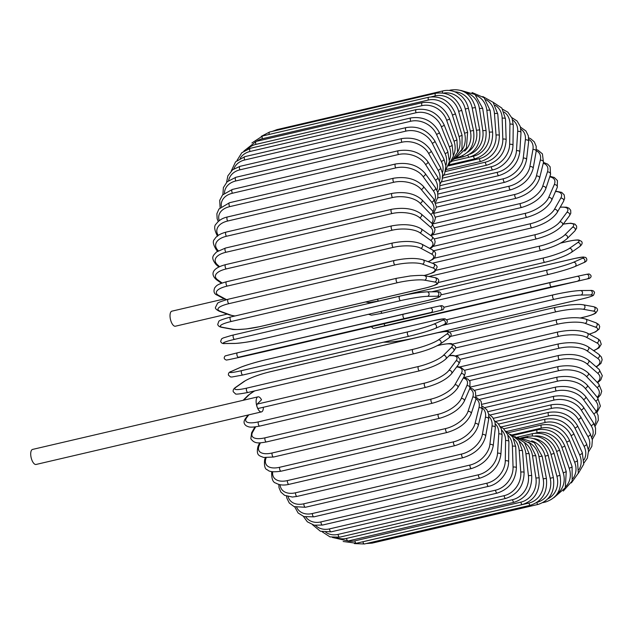 <?xml version="1.0" encoding="UTF-8"?>
<svg xmlns="http://www.w3.org/2000/svg" width="634" height="634" viewBox="0 0 634 634"><rect width="100%" height="100%" fill="white"/><g stroke="black" fill="none" stroke-linecap="round" stroke-linejoin="round"><path stroke-width="0.95" d="M224.285 298.939L171.885 311.167A7.727 3.257 76.9 0 0 171.006 321.295A7.727 3.257 76.9 0 0 175.388 326.209L227.234 314.115M257.983 396.844A7.727 3.257 76.9 0 0 257.111 406.98A2.274 0.959 -103.1 0 1 257.142 404.127L261.517 399.785A7.727 3.257 76.9 0 0 257.983 396.844L32.58 449.419A7.727 3.257 76.9 0 0 31.7 459.555A7.727 3.257 76.9 0 0 36.083 464.46L261.493 411.894A7.727 3.257 76.9 0 0 263.364 407.266M258.617 408.296A2.274 0.959 -103.1 0 1 258.395 408.423A2.274 0.959 -103.1 0 1 257.111 406.98A7.727 3.257 76.9 0 0 261.493 411.894M513.064 435.447L537.418 429.765C549.924 428.085 559.037 433.426 564.736 445.789L572.082 466.648A2.274 0.515 160.6 0 1 569.166 468.169L561.819 447.311A20.447 17.934 -134.8 0 0 537.156 432.745L535.437 433.149M565.79 486.619A20.447 17.934 -134.8 0 0 569.166 468.169M537.418 429.765A2.274 0.959 76.9 0 0 537.156 432.745M564.736 445.789A2.274 0.515 160.6 0 1 561.819 447.311M571.377 482.894L578.319 473.146L577.439 460.316A2.274 0.689 158.3 0 1 574.626 462.107L566.63 441.993A20.447 17.459 -143.3 0 0 541.388 428.101L512.066 434.94M572.882 478.646A20.447 17.459 -143.3 0 0 574.626 462.107M577.439 460.316L569.451 440.202A2.274 0.689 158.3 0 1 566.63 441.993M569.451 440.202C563.404 428.33 554.116 423.243 541.579 424.939A2.274 0.959 76.9 0 0 541.388 428.101M578.216 473.503L583.732 464.223L582.289 452.708A2.274 0.856 155.9 0 1 579.579 454.752L571.004 435.542A20.447 16.849 -150.4 0 0 545.232 422.466L506.637 431.469M578.921 469.699A20.447 16.849 -150.4 0 0 579.579 454.752M582.289 452.708L573.715 433.498A2.274 0.856 155.9 0 1 571.004 435.542M573.715 433.498C567.367 422.196 557.912 417.41 545.351 419.137A2.274 0.959 76.9 0 0 545.232 422.466M583.922 463.066L587.353 458.136L588.55 450.782L586.585 443.879A2.274 1.014 153.4 0 1 584.001 446.178L574.903 428.013A20.447 16.119 -156.5 0 0 548.664 415.88L501.145 426.959M584.049 459.832A20.447 16.119 -156.5 0 0 584.001 446.178M586.585 443.879L577.487 425.715A2.274 1.014 153.4 0 1 574.903 428.013M577.487 425.715C570.885 415.072 561.288 410.626 548.703 412.385A2.274 0.959 76.9 0 0 548.664 415.88M588.598 451.685L591.847 446.312L592.378 439.861L590.302 433.886A2.274 1.173 150.6 0 1 587.845 436.438L578.295 419.462A20.447 15.256 -161.7 0 0 551.651 408.391L495.637 421.459M588.336 449.054A20.447 15.256 -161.7 0 0 587.845 436.438M590.302 433.886L580.752 416.91A2.274 1.173 150.6 0 1 578.295 419.462M580.752 416.91C573.928 407.004 564.212 402.947 551.612 404.746A2.274 0.959 76.9 0 0 551.057 406.125A2.274 0.959 76.9 0 0 551.651 408.391M592.314 439.425L595.485 433.672L595.556 428.021L593.392 422.815A2.274 1.316 147.6 0 1 593.036 424.4A2.274 1.316 147.6 0 1 591.086 425.604L581.156 409.944A20.447 14.281 -166.1 0 0 554.171 400.062L490.169 414.993M591.815 437.373A20.447 14.281 -166.1 0 0 591.086 425.604M593.392 422.815L583.47 407.155A2.274 1.316 147.6 0 1 583.106 408.74A2.274 1.316 147.6 0 1 581.156 409.944M583.47 407.155C576.472 398.049 566.669 394.419 554.045 396.274A2.274 0.959 76.9 0 0 553.498 397.74A2.274 0.959 76.9 0 0 554.171 400.062M595.096 426.341L598.33 420.191L598.084 415.333L595.849 410.737A2.274 1.442 144.3 0 1 595.627 412.465A2.274 1.442 144.3 0 1 593.701 413.772L583.47 399.547A20.447 13.195 -169.9 0 0 556.216 390.956L484.788 407.614M594.486 424.812A20.447 13.195 -169.9 0 0 593.701 413.772M595.849 410.737L585.618 396.512A2.274 1.442 144.3 0 1 585.396 398.239A2.274 1.442 144.3 0 1 583.47 399.547M585.618 396.512C578.501 388.277 568.627 385.115 556.002 387.033A2.274 0.959 76.9 0 0 555.455 388.594A2.274 0.959 76.9 0 0 556.216 390.956M596.951 412.496L600.39 406.077L597.632 397.748A2.274 1.569 140.5 0 1 597.569 399.61A2.274 1.569 140.5 0 1 595.667 401.021L585.214 388.341A20.447 12.014 -173.4 0 0 557.754 381.137L479.518 399.38M596.317 411.418A20.447 12.014 -173.4 0 0 595.667 401.021M597.632 397.748L587.179 385.068A2.274 1.569 140.5 0 1 587.116 386.93A2.274 1.569 140.5 0 1 585.214 388.341M587.179 385.068C579.975 377.761 570.069 375.106 557.452 377.095A2.274 0.959 76.9 0 0 556.914 378.752A2.274 0.959 76.9 0 0 557.754 381.137M597.807 397.962L600.612 394.768L601.714 391.178L598.734 383.95A2.274 1.68 136.2 0 1 598.853 385.932A2.274 1.68 136.2 0 1 596.974 387.453L586.371 376.406A20.447 10.738 -176.4 0 0 558.784 370.684L474.398 390.362M597.228 397.256A20.447 10.738 -176.4 0 0 596.974 387.453M598.734 383.95L588.13 372.911A2.274 1.68 136.2 0 1 588.249 374.892A2.274 1.68 136.2 0 1 586.371 376.406M588.13 372.911C580.887 366.579 570.972 364.455 558.388 366.539A2.274 0.959 76.9 0 0 557.857 368.283A2.274 0.959 76.9 0 0 558.784 370.684M597.624 382.793L600.81 379.885L602.3 375.708L599.13 369.44A2.274 1.775 131.1 0 1 599.463 371.532A2.274 1.775 131.1 0 1 597.608 373.164L586.941 363.845A20.447 9.383 -179.2 0 0 559.291 359.668L469.453 380.622M597.173 382.326A20.447 9.383 -179.2 0 0 597.608 373.164M599.13 369.44L588.463 360.12A2.274 1.775 131.1 0 1 588.796 362.212A2.274 1.775 131.1 0 1 586.941 363.845M588.463 360.12C581.212 354.818 571.321 353.265 558.8 355.436A2.274 0.959 76.9 0 0 558.285 357.283A2.274 0.959 76.9 0 0 559.291 359.668M596.348 367.007L600.961 363.361L602.157 359.724L601.381 357.029L598.813 354.327A2.274 1.862 125.2 0 1 599.392 356.506A2.274 1.862 125.2 0 1 597.561 358.273L586.91 350.753A20.447 7.949 178.2 0 0 559.283 348.185L464.674 370.256M596.031 366.729A20.447 7.949 178.2 0 0 597.561 358.273M598.813 354.327L588.162 346.806A2.274 1.862 125.2 0 1 588.74 348.985A2.274 1.862 125.2 0 1 586.91 350.753M588.162 346.806C580.934 342.574 571.115 341.607 558.697 343.882A2.274 0.959 76.9 0 0 558.189 345.823A2.274 0.959 76.9 0 0 559.283 348.185M593.741 350.753L598.971 347.9L601.254 344.262L599.954 340.379L597.759 338.738A2.274 1.934 118.3 0 1 596.848 342.891L586.291 337.217A20.447 6.467 175.8 0 0 558.744 336.321L460.03 359.343M593.535 350.602A20.447 6.467 175.8 0 0 596.848 342.891M597.759 338.738L587.211 333.064A2.274 1.934 118.3 0 1 586.291 337.217M587.211 333.064C580.047 329.949 570.331 329.577 558.071 331.962A2.274 0.959 76.9 0 0 557.579 333.991A2.274 0.959 76.9 0 0 558.744 336.321M589.287 334.181L595.572 331.875L599.098 329.054L599.724 326.589L598.781 324.537L595.984 322.801A2.274 1.981 110 0 1 595.453 327.128L585.079 323.348A20.447 4.921 173.5 0 0 557.69 324.156L455.41 348.011M589.168 334.118A20.447 4.921 173.5 0 0 595.453 327.128M595.984 322.801L585.602 319.029A2.274 1.981 110 0 1 585.079 323.348M557.191 319.782A2.274 0.959 76.9 0 0 556.929 319.758A2.274 0.959 76.9 0 0 556.446 321.89A2.274 0.959 76.9 0 0 557.69 324.156M580.364 317.943L584.461 316.992A2.274 0.959 76.9 0 0 584.635 316.984C594.042 314.654 595.508 313.196 595.778 312.99L597.458 310.605C597.925 308.813 596.602 307.498 593.472 306.658A2.274 2.029 100.4 0 1 593.4 311.112L583.28 309.257A20.447 3.352 171.3 0 0 556.129 311.793L450.505 336.432M584.461 316.992A20.447 3.352 171.3 0 0 593.4 311.112M593.472 306.658L583.351 304.803A2.274 2.029 100.4 0 1 583.28 309.257M555.447 307.363A2.274 0.959 76.9 0 0 555.273 307.371A2.274 0.959 76.9 0 0 554.813 309.598A2.274 0.959 76.9 0 0 556.129 311.793M383.744 342.146L388.563 342.106A20.447 1.744 169.2 0 0 415.413 337.819L581.465 299.089A2.274 0.959 76.9 0 0 581.552 299.082A2.274 0.959 76.9 0 0 581.64 299.05M415.595 337.779A2.274 0.959 -103.1 0 1 415.508 337.811L581.552 299.082C592.679 296.387 593.297 295.42 593.535 295.182L594.541 292.686C594.153 290.99 592.727 290.253 590.262 290.459A2.274 2.053 89.5 0 1 590.706 294.961L580.918 295.04A20.447 1.744 169.2 0 0 554.068 299.327L441.946 325.472M581.465 299.089A20.447 1.744 169.2 0 0 590.706 294.961M388.563 342.106A2.274 2.053 -90.5 0 1 388.159 342.154C394.784 341.853 403.898 340.403 415.508 337.811A2.274 0.959 -103.1 0 1 415.413 337.819M580.918 295.04A2.274 2.053 89.5 0 0 580.475 290.546C573.849 290.847 564.728 292.29 553.125 294.889A2.274 0.959 76.9 0 1 553.213 294.881A20.447 1.744 -10.8 0 1 580.07 290.594M554.068 299.327A2.274 0.959 76.9 0 1 552.682 297.211A2.274 0.959 76.9 0 1 553.125 294.889L446.74 319.702L553.038 294.921M385.242 325.939A2.274 2.061 -102.2 0 1 385.21 325.947A2.274 2.061 -102.2 0 0 385.21 325.947L411.735 319.908A2.274 0.959 -103.1 0 1 411.728 319.908A2.274 0.959 -103.1 0 1 411.735 319.908L577.78 281.179A2.274 0.959 76.9 0 0 577.78 281.179A2.274 0.959 76.9 0 0 577.788 281.179L551.525 286.837L375.185 328.016L577.772 281.187C593.709 277.232 588.13 279.229 590.761 277.272C591.538 276.107 590.975 275.005 589.065 273.951L586.395 274.356A2.274 2.061 77.8 0 1 587.385 278.794M577.051 276.369L586.363 274.363A2.274 2.061 77.8 0 1 586.395 274.356L577.019 276.376A2.274 2.061 77.8 0 1 578.01 280.814M550.486 282.415L443.911 307.276L576.988 276.384A2.274 2.061 77.8 0 1 577.019 276.376L550.494 282.415A2.274 0.959 76.9 0 0 550.494 282.415A2.274 0.959 76.9 0 0 550.074 284.84A2.274 0.959 76.9 0 0 551.525 286.837M384.077 323.744A2.274 0.959 76.9 0 0 385.472 325.567M572.32 259.005A2.274 0.959 76.9 0 0 572.248 259.029L431.691 291.806L575.212 258.347L583.232 257L585.745 257.467C587.67 259.639 587.021 261.359 583.795 262.627A2.274 2.053 66.1 0 0 582.289 258.363A20.447 1.482 -15.1 0 0 572.248 259.029M548.362 274.474L382.468 313.164A2.274 0.959 76.9 0 1 382.389 313.188L548.442 274.467A2.274 0.959 76.9 0 0 548.513 274.435A20.447 1.482 164.9 0 0 574.57 266.684M441.121 294.834L547.332 270.06A20.447 1.482 -15.1 0 0 573.39 262.31L582.289 258.363M573.39 262.31A2.274 2.053 66.1 0 1 574.903 266.573L583.795 262.627M547.332 270.06A2.274 0.959 76.9 0 0 547.007 272.557A2.274 0.959 76.9 0 0 548.442 274.467C559.973 271.677 568.793 269.046 574.903 266.573M380.986 311.381A2.274 0.959 76.9 0 0 382.389 313.188L371.484 315.193L368.465 314.298M438.451 282.479L543.734 257.927A20.447 3.091 -17.2 0 0 569.3 248.465L577.645 242.632A2.274 2.029 55.1 0 1 579.611 246.634C582.139 244.597 582.765 242.846 581.489 241.364L579.088 240.104C578.826 240.056 577.083 239.375 567.264 241.522A2.274 0.959 76.9 0 0 567.113 241.586L560.567 243.115M577.645 242.632A20.447 3.091 -17.2 0 0 567.113 241.586M569.3 248.465A2.274 2.029 55.1 0 1 571.266 252.475L579.611 246.634M543.734 257.927A2.274 0.959 76.9 0 0 543.512 260.471A2.274 0.959 76.9 0 0 544.915 262.278A2.274 0.959 76.9 0 0 545.066 262.214M377.468 299.216A2.274 0.959 76.9 0 0 378.87 301.007A2.274 0.959 76.9 0 0 379.013 300.944M436.097 270.258L539.732 246.087A20.447 4.668 -19.4 0 0 564.743 234.96L572.486 227.281A20.447 4.668 -19.4 0 0 563.198 224.19M539.732 246.087A2.274 0.959 76.9 0 0 539.605 248.671A2.274 0.959 76.9 0 0 540.984 250.382L428.972 276.511M564.743 234.96A2.274 1.989 45.2 0 1 567.081 238.661C561.558 243.385 552.856 247.292 540.984 250.382M572.486 227.281A2.274 1.989 45.2 0 1 574.816 230.982L567.081 238.661M434.266 258.212L535.35 234.643A20.447 6.213 -21.7 0 0 559.767 221.908L566.836 212.438A20.447 6.213 -21.7 0 0 560.163 207.263M566.836 212.438A2.274 1.942 36.7 0 1 569.451 215.806L570.782 213.278L570.695 210.258L568.991 208.206L566.661 207.231L560.274 207.064M559.767 221.908A2.274 1.942 36.7 0 1 562.382 225.276L569.451 215.806M535.35 234.643A2.274 0.959 76.9 0 0 535.318 237.243A2.274 0.959 76.9 0 0 536.665 238.867C548.695 235.602 557.27 231.069 562.382 225.276M433.062 246.428L530.634 223.675A20.447 7.711 -24.1 0 0 554.393 209.394L560.741 198.212A20.447 7.711 -24.1 0 0 555.471 191.516M560.741 198.212A2.274 1.87 29.6 0 1 563.166 199.013A2.274 1.87 29.6 0 1 563.578 201.255L564.664 198.315L564.197 194.876L561.676 192.371L555.622 191.159M554.393 209.394A2.274 1.87 29.6 0 1 556.818 210.195A2.274 1.87 29.6 0 1 557.231 212.438L563.578 201.255M530.634 223.675A2.274 0.959 76.9 0 0 530.69 226.283A2.274 0.959 76.9 0 0 532.005 227.804C544.138 224.388 552.547 219.261 557.231 212.438M432.475 234.992L525.61 213.27A20.447 9.153 -26.6 0 0 548.679 197.523L554.251 184.708A20.447 9.153 -26.6 0 0 549.733 176.846M554.251 184.708A2.274 1.791 23.5 0 1 556.644 185.374A2.274 1.791 23.5 0 1 557.246 187.426L557.437 180.579L554.314 177.496L549.924 176.276M548.679 197.523A2.274 1.791 23.5 0 1 551.073 198.196A2.274 1.791 23.5 0 1 551.675 200.249L557.246 187.426M525.61 213.27A2.274 0.959 76.9 0 0 525.752 215.861A2.274 0.959 76.9 0 0 527.036 217.296C539.225 213.737 547.435 208.055 551.675 200.249M432.578 223.976L520.324 203.514A20.447 10.524 -29.4 0 0 542.656 186.38L547.419 172.028A20.447 10.524 -29.4 0 0 543.267 163.255M547.419 172.028A2.274 1.696 18.3 0 1 549.773 172.583A2.274 1.696 18.3 0 1 550.526 174.445L550.138 166.821L547.697 164.158L543.481 162.415M542.656 186.38A2.274 1.696 18.3 0 1 545.018 186.935A2.274 1.696 18.3 0 1 545.771 188.797L550.526 174.445M520.324 203.514A2.274 0.959 76.9 0 0 520.538 206.074A2.274 0.959 76.9 0 0 521.798 207.421C534.002 203.736 541.991 197.531 545.771 188.797M434.322 213.238L514.808 194.464A20.447 11.808 -32.4 0 0 536.38 176.054L540.287 160.283A20.447 11.808 -32.4 0 0 536.269 150.773M540.287 160.283A2.274 1.585 13.9 0 1 542.617 160.719A2.274 1.585 13.9 0 1 543.481 162.391L542.411 153.888L537.854 150.115L536.388 149.592M536.38 176.054A2.274 1.585 13.9 0 1 538.71 176.498A2.274 1.585 13.9 0 1 539.574 178.17L543.481 162.391M514.808 194.464A2.274 0.959 76.9 0 0 515.101 196.984A2.274 0.959 76.9 0 0 516.322 198.244C528.518 194.464 536.269 187.775 539.574 178.17M436.073 203.245L509.11 186.206A20.447 13.013 -35.7 0 0 529.889 166.623L532.917 149.545A20.447 13.013 -35.7 0 0 528.78 139.393M532.917 149.545A2.274 1.466 10.1 0 1 535.223 149.878A2.274 1.466 10.1 0 1 536.174 151.36L536.19 146.296L534.296 141.857L530.555 138.632L528.693 137.824M529.889 166.623A2.274 1.466 10.1 0 1 532.195 166.964A2.274 1.466 10.1 0 1 533.146 168.446L536.174 151.36M509.11 186.206A2.274 0.959 76.9 0 0 509.467 188.67A2.274 0.959 76.9 0 0 510.647 189.843C522.828 185.984 530.325 178.851 533.146 168.446M437.983 194.02L503.269 178.796A20.447 14.114 -39.5 0 0 523.232 158.151L525.356 139.9A20.447 14.114 -39.5 0 0 520.886 129.13M525.356 139.9A2.274 1.331 6.6 0 1 527.646 140.138A2.274 1.331 6.6 0 1 528.661 141.43L528.344 135.834L525.895 130.945L520.482 127.133M523.232 158.151A2.274 1.331 6.6 0 1 525.515 158.397A2.274 1.331 6.6 0 1 526.537 159.689L528.661 141.43M503.269 178.796A2.274 0.959 76.9 0 0 503.681 181.189A2.274 0.959 76.9 0 0 504.83 182.275C516.979 178.36 524.207 170.831 526.537 159.689M440.154 185.627L497.333 172.29A20.447 15.105 -43.8 0 0 516.472 150.718L517.677 131.42A20.447 15.105 -43.8 0 0 512.644 120M517.677 131.42A2.274 1.197 3.6 0 1 521.005 132.665L520.316 126.562L517.082 121.015L511.804 117.591M516.472 150.718A2.274 1.197 3.6 0 1 519.801 151.962L521.005 132.665M497.333 172.29A2.274 0.959 76.9 0 0 497.801 174.604A2.274 0.959 76.9 0 0 498.91 175.602C511.02 171.648 517.978 163.762 519.801 151.962M442.603 178.106L491.35 166.734A20.447 15.985 -48.9 0 0 509.649 144.362L509.926 124.177A20.447 15.985 -48.9 0 0 504.085 112.036M509.926 124.177A2.274 1.046 0.8 0 1 513.263 125.144L512.082 118.257L507.85 112.178L502.651 109.246M509.649 144.362A2.274 1.046 0.8 0 1 512.985 145.329L513.263 125.144M491.35 166.734A2.274 0.959 76.9 0 0 491.857 168.953A2.274 0.959 76.9 0 0 492.935 169.88C498.047 168.636 502.556 165.839 506.439 161.48C509.934 157.398 512.042 152.929 512.771 148.071L512.985 145.329M445.345 171.513L485.359 162.177A20.447 16.738 -54.8 0 0 502.817 139.147L502.168 118.225A20.447 16.738 -54.8 0 0 495.186 105.26M502.168 118.225A2.274 0.88 -1.8 0 1 505.496 118.907L501.851 108.081L493.006 102.193M502.817 139.147A2.274 0.88 -1.8 0 1 506.154 139.829L505.496 118.907M485.359 162.177A2.274 0.959 76.9 0 0 486.936 165.141C498.966 161.139 505.369 152.699 506.154 139.829M448.357 165.894L479.407 158.651A20.447 17.372 -61.7 0 0 496.034 135.097L494.457 113.605A20.447 17.372 -61.7 0 0 485.882 99.704M494.457 113.605A2.274 0.721 -4.2 0 1 497.777 114.009L493.086 102.28L482.815 96.55M496.034 135.097A2.274 0.721 -4.2 0 1 499.354 135.502L497.777 114.009M479.407 158.651A2.274 0.959 76.9 0 0 480.976 161.432C492.975 157.414 499.101 148.768 499.354 135.502M470.262 156.947L473.535 156.186A20.447 17.863 -70 0 0 489.345 132.26L486.849 110.356A20.447 17.863 -70 0 0 476.086 95.465M486.849 110.356A2.274 0.547 -6.5 0 1 490.145 110.475L484.114 97.707L472.045 92.516M489.345 132.26A2.274 0.547 -6.5 0 1 492.634 132.379L490.145 110.475M473.535 156.186A2.274 0.959 76.9 0 0 475.088 158.777C487.055 154.751 492.903 145.947 492.634 132.379M469.564 154.284A20.447 18.227 -79.6 0 0 482.799 130.644L479.415 108.493A20.447 18.227 -79.6 0 0 465.713 92.73M479.415 108.493L482.672 108.335L474.945 94.466L460.759 90.393M482.799 130.644L486.056 130.485L482.672 108.335M467.884 155.211A2.274 0.959 76.9 0 0 469.326 157.192C481.269 153.159 486.849 144.259 486.056 130.485M467.377 152.366A20.447 18.449 -90.5 0 0 476.459 130.271L472.203 108.042L475.413 107.606C471.458 94.228 463.248 88.372 450.782 90.028A2.274 0.959 76.9 0 0 450.322 90.599M472.203 108.042A20.447 18.449 -90.5 0 0 454.792 91.819M476.459 130.271L479.669 129.835L475.413 107.606M462.638 155.718A2.274 0.959 76.9 0 0 463.731 156.693C475.659 152.659 480.968 143.712 479.669 129.835M464.643 151.138A20.447 18.529 -102.2 0 0 470.357 131.143L465.261 109L468.415 108.295C467.195 103.223 464.722 99.015 460.997 95.671L456.345 92.516C452.002 90.4 447.572 89.854 443.055 90.876A2.274 0.959 76.9 0 0 442.564 92.929M465.261 109A20.447 18.529 -102.2 0 0 443.618 93.087M276.495 130.406A2.274 0.959 -103.1 0 1 277.003 129.605L443.055 90.876M470.357 131.143L473.511 130.43L468.415 108.295M457.914 157.177A2.274 0.959 76.9 0 0 458.342 157.287C470.262 153.254 475.318 144.306 473.511 130.43M461.283 151.05A20.447 18.473 -113.9 0 0 464.548 133.243L458.659 111.362L461.742 110.379C456.845 97.319 448.159 91.621 435.677 93.277A2.274 0.959 76.9 0 0 435.304 95.885L431.429 96.788M458.659 111.362A20.447 18.473 -113.9 0 0 435.304 95.885M269.212 134.424A2.274 0.959 -103.1 0 1 269.632 132.007L435.677 93.277M464.548 133.243L467.63 132.26L461.742 110.379M428.719 97.224A2.274 0.959 76.9 0 0 428.402 100.021L262.357 138.743A2.274 0.959 -103.1 0 1 262.674 135.953L428.719 97.224C441.216 95.552 450.116 101.099 455.434 113.858L452.43 115.119A20.447 18.275 -124.9 0 0 428.402 100.021M457.479 152.414A20.447 18.275 -124.9 0 0 459.071 136.564L452.43 115.119M262.357 138.743A20.447 18.275 -124.9 0 0 256.611 141.303M459.071 136.564L462.083 135.311L455.434 113.858M422.228 102.676A2.274 0.959 76.9 0 0 421.975 105.656L255.93 144.386A2.274 0.959 -103.1 0 1 256.184 141.406L422.228 102.676C434.742 100.996 443.848 106.338 449.554 118.701A2.274 0.515 -19.4 0 1 446.637 120.222A20.447 17.934 -134.8 0 0 421.975 105.656M453.492 155.33A20.447 17.934 -134.8 0 0 453.976 141.081L446.637 120.222M255.93 144.386A20.447 17.934 -134.8 0 0 247.712 149.077M453.976 141.081A2.274 0.515 -19.4 0 0 456.9 139.559L449.554 118.701M416.261 109.595A2.274 0.959 76.9 0 0 416.062 112.757L250.018 151.478A2.274 0.959 -103.1 0 1 250.208 148.324L416.261 109.595C428.79 107.899 438.078 112.987 444.125 124.858A2.274 0.689 -21.7 0 1 441.312 126.642A20.447 17.459 -143.3 0 0 416.062 112.757M449.561 159.744A20.447 17.459 -143.3 0 0 449.3 146.755L441.312 126.642M250.018 151.478A20.447 17.459 -143.3 0 0 240.12 158.389M449.3 146.755A2.274 0.689 -21.7 0 0 452.121 144.972L444.125 124.858M410.848 117.924A2.274 0.959 76.9 0 0 410.729 121.26L244.676 159.982A2.274 0.959 -103.1 0 1 244.795 156.653L410.848 117.924C423.401 116.204 432.856 120.991 439.204 132.292A2.274 0.856 -24.1 0 1 436.493 134.337A20.447 16.849 -150.4 0 0 410.729 121.26M445.845 165.561A20.447 16.849 -150.4 0 0 445.076 153.547L436.493 134.337M244.676 159.982A20.447 16.849 -150.4 0 0 233.78 168.945M445.076 153.547A2.274 0.856 -24.1 0 0 447.786 151.502L439.204 132.292M406.037 127.608A2.274 0.959 76.9 0 0 405.998 131.103L239.945 169.833A2.274 0.959 -103.1 0 1 239.993 166.338L406.037 127.608C417.964 125.556 427.562 130.002 434.821 140.946A2.274 1.014 -26.6 0 1 432.229 143.244A20.447 16.119 -156.5 0 0 405.998 131.103M442.453 172.654A20.447 16.119 -156.5 0 0 441.327 161.401L432.229 143.244M239.945 169.833A20.447 16.119 -156.5 0 0 228.589 180.571M441.327 161.401A2.274 1.014 -26.6 0 0 443.919 159.102L434.821 140.946M401.869 138.577A2.274 0.959 76.9 0 0 401.314 139.948A2.274 0.959 76.9 0 0 401.908 142.222L235.864 180.952A2.274 0.959 -103.1 0 1 235.269 178.677A2.274 0.959 -103.1 0 1 235.816 177.298L401.869 138.577C414.47 136.778 424.186 140.827 431.009 150.741A2.274 1.173 -29.4 0 1 428.552 153.285A20.447 15.256 -161.7 0 0 401.908 142.222M439.457 180.912A20.447 15.256 -161.7 0 0 438.102 170.261L428.552 153.285M235.864 180.952A20.447 15.256 -161.7 0 0 224.468 193.116M438.102 170.261A2.274 1.173 -29.4 0 0 440.559 167.717L431.009 150.741M398.366 150.726A2.274 0.959 76.9 0 0 397.819 152.192A2.274 0.959 76.9 0 0 398.493 154.522L232.448 193.243A2.274 0.959 -103.1 0 1 231.775 190.921A2.274 0.959 -103.1 0 1 232.321 189.455L398.366 150.726C410.99 148.879 420.794 152.501 427.791 161.607A2.274 1.316 -32.4 0 1 427.427 163.192A2.274 1.316 -32.4 0 1 425.477 164.404A20.447 14.281 -166.1 0 0 398.493 154.522M436.897 190.2A20.447 14.281 -166.1 0 0 435.407 180.064L425.477 164.404M232.448 193.243A20.447 14.281 -166.1 0 0 221.369 206.502M435.407 180.064A2.274 1.316 -32.4 0 0 437.349 178.851A2.274 1.316 -32.4 0 0 437.714 177.266L427.791 161.607M395.568 163.984A2.274 0.959 76.9 0 0 395.022 165.545A2.274 0.959 76.9 0 0 395.782 167.907L229.738 206.629A2.274 0.959 -103.1 0 1 228.977 204.275A2.274 0.959 -103.1 0 1 229.524 202.714L395.568 163.984C408.193 162.066 418.068 165.228 425.184 173.462A2.274 1.442 -35.7 0 1 424.962 175.19A2.274 1.442 -35.7 0 1 423.036 176.498A20.447 13.195 -169.9 0 0 395.782 167.907M434.773 200.423A20.447 13.195 -169.9 0 0 433.276 190.723L423.036 176.498M229.738 206.629A20.447 13.195 -169.9 0 0 219.277 220.632M433.276 190.723A2.274 1.442 -35.7 0 0 435.193 189.415A2.274 1.442 -35.7 0 0 435.415 187.688L425.184 173.462M393.492 178.241A2.274 0.959 76.9 0 0 392.953 179.898A2.274 0.959 76.9 0 0 393.793 182.275L227.749 221.004A2.274 0.959 -103.1 0 1 226.909 218.619A2.274 0.959 -103.1 0 1 227.44 216.971L393.492 178.241C406.109 176.244 416.015 178.907 423.219 186.214A2.274 1.569 -39.5 0 1 423.155 188.076A2.274 1.569 -39.5 0 1 421.253 189.487A20.447 12.014 -173.4 0 0 393.793 182.275M433.085 211.455A20.447 12.014 -173.4 0 0 431.706 202.167L421.253 189.487M227.749 221.004A20.447 12.014 -173.4 0 0 218.223 235.412M431.706 202.167A2.274 1.569 -39.5 0 0 433.608 200.756A2.274 1.569 -39.5 0 0 433.672 198.894L423.219 186.214M392.145 193.386A2.274 0.959 76.9 0 0 391.614 195.137A2.274 0.959 76.9 0 0 392.541 197.531L226.496 236.26A2.274 0.959 -103.1 0 1 225.569 233.867A2.274 0.959 -103.1 0 1 226.1 232.115L392.145 193.386C404.73 191.31 414.644 193.433 421.887 199.758A2.274 1.68 -43.8 0 1 422.006 201.739A2.274 1.68 -43.8 0 1 420.128 203.26A20.447 10.738 -176.4 0 0 392.541 197.531M431.754 223.208A20.447 10.738 -176.4 0 0 430.732 214.3L420.128 203.26M226.496 236.26A20.447 10.738 -176.4 0 0 217.985 250.406L218.318 250.755M430.732 214.3A2.274 1.68 -43.8 0 0 432.61 212.786A2.274 1.68 -43.8 0 0 432.491 210.797L421.887 199.758M217.985 250.406A2.274 1.68 136.2 0 1 216.471 250.05L217.581 251.207M391.55 209.315A2.274 0.959 76.9 0 0 391.027 211.154A2.274 0.959 76.9 0 0 392.034 213.547L225.989 252.269A2.274 0.959 -103.1 0 1 224.983 249.883A2.274 0.959 -103.1 0 1 225.498 248.045L391.55 209.315C404.064 207.136 413.954 208.697 421.206 213.991A2.274 1.775 -48.9 0 1 421.539 216.083A2.274 1.775 -48.9 0 1 419.684 217.724A20.447 9.383 -179.2 0 0 392.034 213.547M430.692 235.547A20.447 9.383 -179.2 0 0 430.351 227.043L419.684 217.724M225.989 252.269A20.447 9.383 -179.2 0 0 217.541 264.869L219.57 266.645M430.351 227.043A2.274 1.775 -48.9 0 0 432.206 225.403A2.274 1.775 -48.9 0 0 431.873 223.311L421.206 213.991M217.541 264.869A2.274 1.775 131.1 0 1 216.075 264.56L218.849 266.993M391.701 225.894A2.274 0.959 76.9 0 0 391.186 227.836A2.274 0.959 76.9 0 0 392.28 230.197L226.235 268.927A2.274 0.959 -103.1 0 1 225.141 266.557A2.274 0.959 -103.1 0 1 225.649 264.624L391.701 225.894C404.112 223.612 413.931 224.587 421.158 228.811A2.274 1.862 -54.8 0 1 421.737 230.998A2.274 1.862 -54.8 0 1 419.914 232.765A20.447 7.949 178.2 0 0 392.28 230.197M429.662 248.369A20.447 7.949 178.2 0 0 430.565 240.286L419.914 232.765M226.235 268.927A20.447 7.949 178.2 0 0 217.771 279.911L222.146 283.002M430.565 240.286A2.274 1.862 -54.8 0 0 432.388 238.519A2.274 1.862 -54.8 0 0 431.809 236.339L421.158 228.811M217.771 279.911A2.274 1.862 125.2 0 1 216.392 279.673L221.456 283.247M392.597 243.004A2.274 0.959 76.9 0 0 392.105 245.041A2.274 0.959 76.9 0 0 393.27 247.363L227.226 286.092A2.274 0.959 -103.1 0 1 226.061 283.763A2.274 0.959 -103.1 0 1 226.552 281.734L392.597 243.004C404.857 240.627 414.573 240.991 421.737 244.114A2.274 1.934 -61.7 0 1 420.817 248.259A20.447 6.467 175.8 0 0 393.27 247.363M428.053 261.652A20.447 6.467 175.8 0 0 431.374 253.933L420.817 248.259M227.226 286.092A20.447 6.467 175.8 0 0 218.675 295.412L226.552 299.644M431.374 253.933A2.274 1.934 -61.7 0 0 432.293 249.788L421.737 244.114M218.675 295.412A2.274 1.934 118.3 0 1 217.438 295.262L225.918 299.819M394.507 260.534A2.274 0.959 76.9 0 0 394.237 260.511A2.274 0.959 76.9 0 0 393.762 262.642A2.274 0.959 76.9 0 0 395.006 264.917L228.961 303.646A2.274 0.959 -103.1 0 1 227.717 301.372A2.274 0.959 -103.1 0 1 228.192 299.24L394.237 260.511C406.299 258.046 415.856 257.8 422.918 259.781A2.274 1.981 -70 0 1 422.395 264.109A20.447 4.921 173.5 0 0 395.006 264.917M423.71 275.576L424.059 275.497A20.447 4.921 173.5 0 0 432.768 267.881L422.395 264.109M228.961 303.646A20.447 4.921 173.5 0 0 220.252 311.254L230.625 315.035A20.447 4.921 173.5 0 0 235.079 315.962M432.768 267.881A2.274 1.981 -70 0 0 433.299 263.562L422.918 259.781M424.059 275.497A2.274 0.959 76.9 0 0 424.32 275.513C431.635 273.357 435.217 271.938 435.067 271.265L437.04 267.358C437.484 266.343 436.232 265.075 433.299 263.562M230.625 315.035A2.274 1.981 110 0 1 229.595 314.971L234.731 316.041M220.252 311.254A2.274 1.981 110 0 1 219.221 311.199L229.595 314.971M396.789 278.286A2.274 0.959 76.9 0 0 396.615 278.286A2.274 0.959 76.9 0 0 396.155 280.513A2.274 0.959 76.9 0 0 397.47 282.716L231.418 321.438A2.274 0.959 -103.1 0 1 230.102 319.243A2.274 0.959 -103.1 0 1 230.562 317.016A2.274 0.959 -103.1 0 1 230.744 317.008M231.418 321.438A20.447 3.352 171.3 0 0 222.479 327.318L232.599 329.173A20.447 3.352 171.3 0 0 259.75 326.637L425.802 287.907A20.447 3.352 171.3 0 0 434.742 282.027L424.621 280.173A20.447 3.352 171.3 0 0 397.47 282.716M424.621 280.173A2.274 2.029 -79.6 0 0 424.693 275.727C424.194 275.18 419.367 275.259 410.222 275.972L396.615 278.286L230.562 317.016C222.296 319.322 218.365 320.844 218.762 321.573L217.731 324.339C218.001 325.844 219.332 326.843 221.734 327.342L231.846 329.197A2.274 2.029 100.4 0 0 232.599 329.173M434.742 282.027A2.274 2.029 -79.6 0 0 434.813 277.581L424.693 275.727M222.479 327.318A2.274 2.029 100.4 0 1 221.734 327.342M426.642 291.894A20.447 1.744 -10.8 0 0 399.785 296.181A2.274 0.959 76.9 0 0 399.697 296.189A2.274 0.959 76.9 0 0 399.254 298.519A2.274 0.959 76.9 0 0 400.64 300.627L234.588 339.356A2.274 0.959 -103.1 0 1 233.209 337.24A2.274 0.959 -103.1 0 1 233.653 334.918A2.274 0.959 -103.1 0 1 233.74 334.911L399.61 296.221M234.588 339.356A20.447 1.744 169.2 0 0 225.347 343.485L235.135 343.406A20.447 1.744 169.2 0 0 261.985 339.119L428.037 300.397A20.447 1.744 169.2 0 0 437.278 296.26L427.49 296.34A20.447 1.744 169.2 0 0 400.64 300.627M427.49 296.34A2.274 2.053 -90.5 0 0 427.047 291.846C418.535 292.44 409.413 293.883 399.697 296.189L231.656 335.394L223.152 337.97L221.575 338.889L220.656 341.314C221.179 343.089 222.605 343.834 224.943 343.541L234.731 343.454A2.274 2.053 89.5 0 0 235.135 343.406M437.278 296.26A2.274 2.053 -90.5 0 0 436.834 291.767L427.047 291.846M428.037 300.397A2.274 0.959 76.9 0 0 428.124 300.381L438.617 297.338L440.202 296.411L441.113 293.986C440.598 292.211 439.164 291.474 436.834 291.767M225.347 343.485A2.274 2.053 89.5 0 1 224.943 343.541M429.995 308.053L403.47 314.092A2.274 0.959 76.9 0 0 403.47 314.092A2.274 0.959 76.9 0 0 403.05 316.509A2.274 0.959 76.9 0 0 404.492 318.514L238.447 357.243A2.274 0.959 -103.1 0 1 236.997 355.238A2.274 0.959 -103.1 0 1 237.417 352.821L429.963 308.061A2.274 2.061 -102.2 0 1 429.995 308.053L439.338 306.04A2.274 2.061 -102.2 0 1 439.37 306.032L429.995 308.053A2.274 2.061 -102.2 0 1 430.977 312.491L404.492 318.514M227.82 355.206L237.417 352.821A2.274 0.959 -103.1 0 1 237.425 352.813L403.47 314.092M238.447 357.243L264.703 351.585L430.977 312.491M440.361 310.47A2.274 2.061 -102.2 0 0 439.37 306.032L441.795 305.612C444.196 306.523 444.6 307.91 442.992 309.764L430.755 312.855A2.274 0.959 76.9 0 0 430.763 312.855A2.274 0.959 76.9 0 1 430.748 312.863M238.21 357.616A2.274 2.061 77.8 0 1 238.186 357.624L264.711 351.585A2.274 0.959 76.9 0 0 264.711 351.585L430.755 312.855M228.834 359.637A2.274 2.061 77.8 0 1 228.803 359.644L238.186 357.624A2.274 2.061 77.8 0 1 238.154 357.631M408.851 336.282L242.957 374.971A2.274 0.959 -103.1 0 1 242.885 374.995L408.93 336.274C419.153 333.888 427.974 331.257 435.392 328.38A2.274 2.053 -113.9 0 0 433.878 324.117L442.778 320.17A20.447 1.482 -15.1 0 0 432.737 320.836L266.692 359.565A20.447 1.482 -15.1 0 0 240.635 367.316L231.735 371.262A20.447 1.482 -15.1 0 0 241.776 370.597L407.828 331.867A2.274 0.959 76.9 0 0 407.504 334.364A2.274 0.959 76.9 0 0 408.93 336.274A2.274 0.959 76.9 0 0 409.001 336.25A20.447 1.482 164.9 0 0 435.059 328.491M407.828 331.867A20.447 1.482 -15.1 0 0 433.878 324.117M231.735 371.262A2.274 2.053 66.1 0 0 231.41 371.373C229.151 371.999 228.161 373.267 228.446 375.162L230.57 376.953L231.957 377L242.885 374.995A2.274 0.959 -103.1 0 1 241.451 373.093A2.274 0.959 -103.1 0 1 241.776 370.597M435.392 328.38L444.291 324.434A2.274 2.053 -113.9 0 0 442.778 320.17M444.291 324.434C446.542 323.808 447.533 322.548 447.247 320.646L445.123 318.854L443.737 318.807L432.808 320.812A2.274 0.959 76.9 0 0 432.737 320.836M432.808 320.812L266.763 359.533C256.54 361.927 247.72 364.558 240.302 367.427A2.274 2.053 66.1 0 1 240.635 367.316M248.092 392.414A2.274 0.959 -103.1 0 1 247.942 392.478L413.986 353.748C425.382 350.943 434.163 347.67 440.337 343.937A2.274 2.029 -124.9 0 0 438.371 339.935L446.716 334.102A20.447 3.091 -17.2 0 0 436.184 333.056L270.139 371.786A20.447 3.091 -17.2 0 0 244.573 381.248L236.228 387.081A20.447 3.091 -17.2 0 0 246.761 388.119L412.805 349.389A2.274 0.959 76.9 0 0 412.583 351.941A2.274 0.959 76.9 0 0 413.986 353.748A2.274 0.959 76.9 0 0 414.137 353.685M412.805 349.389A20.447 3.091 -17.2 0 0 438.371 339.935M236.228 387.081A2.274 2.029 55.1 0 0 235.586 387.366C233.613 388.721 232.829 390.187 233.249 391.757L235.365 393.722C235.166 394.514 239.359 394.102 247.942 392.478A2.274 0.959 -103.1 0 1 246.539 390.671A2.274 0.959 -103.1 0 1 246.761 388.119M440.337 343.937L448.682 338.104A2.274 2.029 -124.9 0 0 446.716 334.102M448.682 338.104C450.663 336.749 451.448 335.283 451.028 333.714L448.904 331.748C449.11 330.956 444.917 331.368 436.335 332.993L270.29 371.722C258.894 374.528 250.113 377.801 243.939 381.525A2.274 2.029 55.1 0 1 244.573 381.248M254.852 390.869A20.447 4.668 -19.4 0 0 248.988 394.863L243.614 400.197M257.142 404.127L418.377 366.523A20.447 4.668 -19.4 0 0 443.396 355.397L451.131 347.717A20.447 4.668 -19.4 0 0 440.051 345.015L437.492 345.609M418.377 366.523A2.274 0.959 76.9 0 0 418.258 369.107A2.274 0.959 76.9 0 0 419.629 370.819L258.395 408.423M419.629 370.819C431.508 367.728 440.21 363.821 445.726 359.098A2.274 1.989 -134.8 0 0 443.396 355.397M445.726 359.098L453.469 351.418A2.274 1.989 -134.8 0 0 451.131 347.717M453.469 351.418C455.489 348.835 456.084 347.194 455.252 346.481L451.86 343.897C451.773 343.232 447.913 343.565 440.265 344.888A2.274 0.959 76.9 0 0 440.051 345.015M254.527 390.94L248.124 395.339A2.274 1.989 45.2 0 1 248.988 394.863M248.774 414.858L246.769 417.537A20.447 6.213 -21.7 0 0 258.458 421.856L424.503 383.126A2.274 0.959 76.9 0 0 424.471 385.726A2.274 0.959 76.9 0 0 425.818 387.35C437.848 384.085 446.415 379.56 451.535 373.767A2.274 1.942 -143.3 0 0 448.912 370.391L455.981 360.92A20.447 6.213 -21.7 0 0 449.078 355.777M424.503 383.126A20.447 6.213 -21.7 0 0 448.912 370.391M425.818 387.35L259.774 426.08A2.274 0.959 -103.1 0 1 258.426 424.455A2.274 0.959 -103.1 0 1 258.458 421.856M451.535 373.767L458.604 364.296A2.274 1.942 -143.3 0 0 455.981 360.92M248.124 415.008L245.746 418.194A2.274 1.942 36.7 0 1 246.769 417.537M255.637 426.848L252.744 431.944A20.447 7.711 -24.1 0 0 265.083 437.809L431.128 399.079A2.274 0.959 76.9 0 0 431.183 401.687A2.274 0.959 76.9 0 0 432.507 403.208C444.632 399.792 453.041 394.665 457.724 387.842A2.274 1.87 -150.4 0 0 457.312 385.599A2.274 1.87 -150.4 0 0 454.887 384.798L461.235 373.616A20.447 7.711 -24.1 0 0 456.623 366.951M431.128 399.079A20.447 7.711 -24.1 0 0 454.887 384.798M432.507 403.208L266.454 441.938A2.274 0.959 -103.1 0 1 265.139 440.408A2.274 0.959 -103.1 0 1 265.083 437.809M457.724 387.842L464.072 376.659A2.274 1.87 -150.4 0 0 463.66 374.417A2.274 1.87 -150.4 0 0 461.235 373.616M254.923 426.936L251.627 432.745A2.274 1.87 29.6 0 1 252.744 431.944M260.368 442.825L259.132 445.662A20.447 9.153 -26.6 0 0 272.16 452.985L438.213 414.264A2.274 0.959 76.9 0 0 438.348 416.855A2.274 0.959 76.9 0 0 439.639 418.289C451.82 414.723 460.03 409.041 464.27 401.235A2.274 1.791 -156.5 0 0 463.668 399.182A2.274 1.791 -156.5 0 0 461.275 398.517L466.846 385.694A20.447 9.153 -26.6 0 0 463.28 378.046M438.213 414.264A20.447 9.153 -26.6 0 0 461.275 398.517M439.639 418.289L273.587 457.019A2.274 0.959 -103.1 0 1 272.303 455.577A2.274 0.959 -103.1 0 1 272.16 452.985M464.27 401.235L469.842 388.42A2.274 1.791 -156.5 0 0 469.239 386.36A2.274 1.791 -156.5 0 0 466.846 385.694M259.575 442.841L257.959 446.574A2.274 1.791 23.5 0 1 259.132 445.662M266.137 457.796L265.876 458.572A20.447 10.524 -29.4 0 0 279.642 467.282L445.686 428.552A2.274 0.959 76.9 0 0 445.908 431.12A2.274 0.959 76.9 0 0 447.16 432.467C459.365 428.782 467.353 422.577 471.133 413.844A2.274 1.696 -161.7 0 0 470.38 411.973A2.274 1.696 -161.7 0 0 468.019 411.426L472.782 397.074A20.447 10.524 -29.4 0 0 469.707 388.729M445.686 428.552A20.447 10.524 -29.4 0 0 468.019 411.426M447.16 432.467L281.116 471.189A2.274 0.959 -103.1 0 1 279.856 469.842A2.274 0.959 -103.1 0 1 279.642 467.282M471.133 413.844L475.888 399.491A2.274 1.696 -161.7 0 0 475.143 397.621A2.274 1.696 -161.7 0 0 472.782 397.074M265.281 457.724L264.671 459.555A2.274 1.696 18.3 0 1 265.876 458.572M272.699 471.751A20.447 11.808 -32.4 0 0 287.464 480.58L453.508 441.85A2.274 0.959 76.9 0 0 453.793 444.371A2.274 0.959 76.9 0 0 455.014 445.631C467.218 441.85 474.969 435.162 478.274 425.557A2.274 1.585 -166.1 0 0 477.41 423.884A2.274 1.585 -166.1 0 0 475.072 423.441L478.987 407.662A20.447 11.808 -32.4 0 0 476.102 398.802M453.508 441.85A20.447 11.808 -32.4 0 0 475.072 423.441M455.014 445.631L288.969 484.36A2.274 0.959 -103.1 0 1 287.749 483.1A2.274 0.959 -103.1 0 1 287.464 480.58M478.274 425.557L482.181 409.778A2.274 1.585 -166.1 0 0 481.317 408.106A2.274 1.585 -166.1 0 0 478.987 407.662M271.717 471.609A2.274 1.585 13.9 0 1 271.724 471.585L271.717 471.609C271.431 478.607 272.802 482.434 275.845 483.1C279.388 485.145 283.763 485.565 288.969 484.36M280.069 484.709A20.447 13.013 -35.7 0 0 295.563 492.776L461.607 454.047A2.274 0.959 76.9 0 0 461.964 456.512A2.274 0.959 76.9 0 0 463.153 457.685C475.326 453.833 482.823 446.701 485.644 436.287A2.274 1.466 -169.9 0 0 484.693 434.805A2.274 1.466 -169.9 0 0 482.387 434.464L485.414 417.386A20.447 13.013 -35.7 0 0 482.498 408.09M461.607 454.047A20.447 13.013 -35.7 0 0 482.387 434.464M463.153 457.685L297.1 496.414A2.274 0.959 -103.1 0 1 295.919 495.241A2.274 0.959 -103.1 0 1 295.563 492.776M485.644 436.287L488.671 419.209A2.274 1.466 -169.9 0 0 487.72 417.727A2.274 1.466 -169.9 0 0 485.414 417.386M288.098 496.628A20.447 14.114 -39.5 0 0 303.884 503.784L469.937 465.063A2.274 0.959 76.9 0 0 470.349 467.456A2.274 0.959 76.9 0 0 471.498 468.542C483.639 464.627 490.874 457.098 493.197 445.948A2.274 1.331 -173.4 0 0 492.182 444.664A2.274 1.331 -173.4 0 0 489.9 444.418L492.024 426.167A20.447 14.114 -39.5 0 0 488.917 416.475M469.937 465.063A20.447 14.114 -39.5 0 0 489.9 444.418M471.498 468.542L305.445 507.271A2.274 0.959 -103.1 0 1 304.304 506.178A2.274 0.959 -103.1 0 1 303.884 503.784M493.197 445.948L495.328 427.696A2.274 1.331 -173.4 0 0 494.306 426.405A2.274 1.331 -173.4 0 0 492.024 426.167M296.704 507.454A20.447 15.105 -43.8 0 0 312.372 513.524L478.416 474.795A2.274 0.959 76.9 0 0 478.884 477.109A2.274 0.959 76.9 0 0 479.993 478.115C492.095 474.153 499.061 466.275 500.876 454.467A2.274 1.197 -176.4 0 0 497.547 453.223L498.76 433.933A20.447 15.105 -43.8 0 0 495.328 423.853M478.416 474.795A20.447 15.105 -43.8 0 0 497.547 453.223M479.993 478.115L313.941 516.837A2.274 0.959 -103.1 0 1 312.839 515.838A2.274 0.959 -103.1 0 1 312.372 513.524M500.876 454.467L502.08 435.178A2.274 1.197 -176.4 0 0 498.76 433.933M305.865 517.09A20.447 15.985 -48.9 0 0 320.939 521.909L486.991 483.179A2.274 0.959 76.9 0 0 487.498 485.406A2.274 0.959 76.9 0 0 488.576 486.326C497.999 484.677 508.571 473.471 508.626 461.774A2.274 1.046 -179.2 0 0 505.29 460.807L505.567 440.63A20.447 15.985 -48.9 0 0 501.684 430.114M486.991 483.179A20.447 15.985 -48.9 0 0 505.29 460.807M488.576 486.326L322.524 525.055A2.274 0.959 -103.1 0 1 321.454 524.128A2.274 0.959 -103.1 0 1 320.939 521.909M508.626 461.774L508.904 441.589A2.274 1.046 -179.2 0 0 505.567 440.63M315.566 525.443A20.447 16.738 -54.8 0 0 329.545 528.883L495.59 490.161A2.274 0.959 76.9 0 0 497.175 493.125C509.205 489.115 515.608 480.675 516.385 467.805A2.274 0.88 178.2 0 0 513.049 467.123L512.399 446.209A20.447 16.738 -54.8 0 0 507.897 435.186M495.59 490.161A20.447 16.738 -54.8 0 0 513.049 467.123M497.175 493.125L331.122 531.847A2.274 0.959 -103.1 0 1 329.545 528.883M516.385 467.805L515.735 446.891A2.274 0.88 178.2 0 0 512.399 446.209M325.836 532.354A20.447 17.372 -61.7 0 0 338.104 534.391L504.157 495.669A2.274 0.959 76.9 0 0 505.726 498.443C517.724 494.425 523.85 485.779 524.104 472.512A2.274 0.721 175.8 0 0 520.783 472.116L519.206 450.623A20.447 17.372 -61.7 0 0 513.857 438.974M504.157 495.669A20.447 17.372 -61.7 0 0 520.783 472.116M505.726 498.443L339.681 537.172A2.274 0.959 -103.1 0 1 338.104 534.391M524.104 472.512L522.527 451.02A2.274 0.721 175.8 0 0 519.206 450.623M336.67 537.632A20.447 17.863 -70 0 0 346.568 538.393L512.613 499.671A2.274 0.959 76.9 0 0 514.166 502.263C526.133 498.237 531.981 489.432 531.72 475.865A2.274 0.547 173.5 0 0 528.423 475.746L525.927 453.841A20.447 17.863 -70 0 0 519.42 441.415M512.613 499.671A20.447 17.863 -70 0 0 528.423 475.746M514.166 502.263L348.121 540.984A2.274 0.959 -103.1 0 1 346.568 538.393M531.72 475.865L529.224 453.96A2.274 0.547 173.5 0 0 525.927 453.841M348.011 541.016A20.447 18.227 -79.6 0 0 354.866 540.865L520.91 502.136A2.274 0.959 76.9 0 0 522.44 504.529C534.383 500.503 539.954 491.604 539.169 477.83L535.912 477.988L532.52 455.838A20.447 18.227 -79.6 0 0 524.397 442.492M520.91 502.136A20.447 18.227 -79.6 0 0 535.912 477.988M522.44 504.529L356.387 543.259A2.274 0.959 -103.1 0 1 354.866 540.865M539.169 477.83L535.778 455.68L532.52 455.838M361.871 541.983A20.447 18.449 -90.5 0 0 362.925 541.769L528.97 503.039A2.274 0.959 76.9 0 0 530.468 505.25C542.395 501.217 547.705 492.261 546.397 478.393L543.187 478.829L538.932 456.599A20.447 18.449 -90.5 0 0 528.566 442.231M528.97 503.039A20.447 18.449 -90.5 0 0 543.187 478.829M530.468 505.25L364.423 543.972A2.274 0.959 -103.1 0 1 362.925 541.769M546.397 478.393L542.141 456.163L538.932 456.599M536.776 502.532A2.274 0.959 76.9 0 0 538.195 504.395C550.114 500.369 555.17 491.421 553.363 477.545L550.209 478.258L545.113 456.115A20.447 18.529 -102.2 0 0 531.72 440.828M537.133 502.294A20.447 18.529 -102.2 0 0 550.209 478.258M538.195 504.395L372.15 543.124A2.274 0.959 -103.1 0 1 371.183 542.395M553.363 477.545L548.267 455.402L545.113 456.115M548.267 455.402C543.829 442.136 535.373 436.335 522.907 437.991A2.274 0.959 76.9 0 0 522.701 438.102M544.757 501.494A2.274 0.959 76.9 0 0 545.573 501.993C557.484 497.959 562.295 489.06 559.996 475.294L556.914 476.277L551.017 454.396A20.447 18.473 -113.9 0 0 533.796 438.617M547.879 498.831A20.447 18.473 -113.9 0 0 556.914 476.277M559.996 475.294L554.1 453.413L551.017 454.396M554.1 453.413C549.21 440.353 540.525 434.655 528.043 436.311A2.274 0.959 76.9 0 0 527.496 437.492M553.902 497.674L565.259 487.815L566.249 471.648L563.246 472.909L556.604 451.456A20.447 18.275 -124.9 0 0 535.009 435.97M557.484 493.45A20.447 18.275 -124.9 0 0 563.246 472.909M566.249 471.648L559.608 450.203L556.604 451.456M559.608 450.203C554.29 437.444 545.383 431.897 532.893 433.561A2.274 0.959 76.9 0 0 532.433 435.812M572.082 466.648L572.177 481.032L563.285 491.049M508.563 432.642L541.579 424.939M503.729 428.838L545.351 419.137M498.649 424.059L548.703 412.385M493.379 418.329L551.612 404.746M487.934 411.696L554.045 396.274M482.331 404.215L556.002 387.033M476.506 395.973L557.452 377.095M470.333 387.073L558.388 366.539M464.151 377.515L558.8 355.436M459.872 366.935L558.697 343.882M456.004 355.761L558.071 331.962M585.602 319.029C578.541 317.048 568.983 317.285 556.929 319.758L452.581 344.096M584.635 316.984L580.475 317.959M583.351 304.803C581.029 304.613 581.212 303.955 568.96 305.041L555.273 307.371L449.569 332.026M580.475 290.546L590.262 290.459M388.159 342.154L383.546 342.194M371.294 326.724L373.164 328.372L373.965 328.349L385.21 325.947M567.264 241.522L560.678 243.06M571.266 252.475L567.327 254.686C560.868 257.689 553.403 260.225 544.915 262.278L378.87 301.007L368.814 302.545L365.636 301.974M563.269 224.087L570.743 223.216L574.903 224.079L576.591 226.029L576.639 228.185L574.816 230.982M432.317 263.205L536.665 238.867M433.735 250.731L532.005 227.804M434.314 238.923L527.036 217.296M434.813 227.709L521.798 207.421M435.479 217.097L516.322 198.244M436.438 207.152L510.647 189.843M437.737 197.927L504.83 182.275M439.386 189.487L498.91 175.602M441.391 181.903L492.935 169.88M443.721 175.222L486.936 165.141M446.336 169.508L480.976 161.432M449.165 164.824L475.088 158.777M452.121 161.202L469.326 157.192M450.782 90.028L448.999 90.44M454.982 158.73L463.731 156.693M457.177 157.557L458.342 157.287M272.279 131.389L277.003 129.605M467.63 132.26L466.402 148.079L455.711 158.191M261.303 136.326L269.632 132.007M462.083 135.311L461.948 149.386L453.714 159.554M251.92 142.951L262.674 135.953M456.9 139.559L457.566 152.097L451.273 161.924M243.828 151.106L256.184 141.406M452.121 144.972L453.358 156.21L448.507 165.514M236.989 160.497L241.831 152.699L250.208 148.324M447.786 151.502L449.435 161.678L445.615 170.411M231.283 170.934L235.563 161.844L244.795 156.653M443.919 159.102L445.884 165.989L444.696 173.344L442.77 176.601M226.607 182.315L227.844 175.887L232.607 169.777L239.993 166.338M440.559 167.717L442.635 173.668L442.072 180.246L440.107 184.018M222.891 194.575L223.39 187.577L227.138 181.784L235.816 177.298M437.714 177.266L439.877 182.457L439.814 188.1L437.729 192.562M220.101 207.659L219.713 200.36L222.518 194.987L232.321 189.455M435.415 187.688L437.642 192.253L437.888 197.229L435.669 202.135M218.254 221.504L217.129 218.698L216.883 213.721L218.944 209.03L229.524 202.714M433.672 198.894L436.438 207.167L433.957 212.628M217.573 236.252C214.229 229.912 213.801 225.783 216.281 223.865C218.762 220.363 222.479 218.064 227.44 216.971M432.491 210.797L435.479 217.969L434.393 221.583L432.546 223.945M216.471 250.05C213.064 244.589 212.438 240.999 214.569 239.264C216.305 236.054 220.149 233.677 226.1 232.115M431.873 223.311L435.043 229.516L434.242 232.654L431.318 235.991M216.075 264.56C210.131 257.024 213.444 255.486 216.519 251.96L225.498 248.045M431.809 236.339L434.338 238.963L435.154 241.657L434.552 244.391L432.277 247.141L430.114 248.615M216.392 279.673C210.575 274.562 211.439 268.333 225.649 264.624M432.293 249.788L434.837 251.833L435.653 253.418L434.94 257.38L433.505 258.941L428.354 261.763M217.438 295.262C214.086 294.049 213.198 291.513 214.791 287.662C216.59 285.997 215.837 284.753 226.552 281.734M219.221 311.199C216.281 309.685 215.037 308.417 215.473 307.395L217.454 303.496C217.303 302.822 220.886 301.404 228.192 299.24M434.813 277.581C437.214 278.072 438.546 279.071 438.807 280.577L437.785 283.35C438.181 284.08 434.242 285.593 425.977 287.907L259.932 326.629L246.325 328.951C237.171 329.656 232.345 329.735 231.846 329.197M234.731 343.454C243.242 342.867 252.356 341.417 262.08 339.111L428.124 300.381M228.803 359.644L226.378 360.064C223.976 359.153 223.58 357.766 225.181 355.912L237.417 352.821M231.41 371.373L240.302 367.427M235.586 387.366L243.939 381.525M437.753 345.475L440.265 344.888M243.107 400.316L248.124 395.339M458.604 364.296L460.022 361.404L460.102 359.755L457.819 356.49L452.66 355.365L449.284 355.563M245.746 418.194C243.266 421.348 243.527 423.948 246.531 425.993C248.758 426.706 248.908 428.124 259.774 426.08M464.072 376.659L465.221 373.252L464.857 370.636L460.514 367.102L456.9 366.571M251.627 432.745L250.842 438.768C254.543 443.824 258.315 443.364 266.454 441.938M469.842 388.42L470.016 381.533L467.995 379.164L463.636 377.42M257.959 446.574C255.882 455.901 259.504 455.648 263.601 457.463L273.587 457.019M475.888 399.491L475.468 391.82L473.004 389.157L470.103 387.778M264.671 459.555C263.998 465.903 264.964 469.35 267.564 469.889C269.157 471.839 273.674 472.267 281.116 471.189M482.181 409.778L481.143 401.314L476.388 397.439M488.671 419.209L488.695 414.168L486.825 409.738L482.585 406.243M278.817 484.408L279.008 487.673L280.886 492.103L284.618 495.352L292.377 497.032L297.1 496.414M495.328 427.696L495.011 422.125L492.586 417.235L488.679 414.081M286.513 496.176L286.853 498.134L289.286 503.031L294.113 506.621L305.445 507.271M502.08 435.178L501.359 428.956L498.181 423.544L494.631 420.873M294.715 506.867L298.099 512.969L303.916 516.591L313.941 516.837M508.904 441.589L507.723 434.726L503.507 428.639L500.345 426.531M303.401 516.409L307.339 521.806L314.107 525.182L322.524 525.055M515.735 446.891L512.835 437.143L505.702 431.025M312.546 524.754L320.384 531.229L331.122 531.847M522.527 451.02L518.818 440.527L510.56 434.33M322.199 531.807L330.029 536.903L339.681 537.172M529.224 453.96L524.476 442.58L514.753 436.501M332.39 537.45L348.121 540.984M535.778 455.68L529.691 443.285L518.136 437.682M343.16 541.484L356.387 543.259M542.141 456.163L534.359 442.69L520.665 438.118M354.446 543.607L364.423 543.972M522.456 438.094L522.907 437.991M366.206 543.56L372.15 543.124M545.573 501.993L542.926 502.611M520.482 438.078L528.043 436.311M517.122 437.246L532.893 433.561"/></g></svg>
